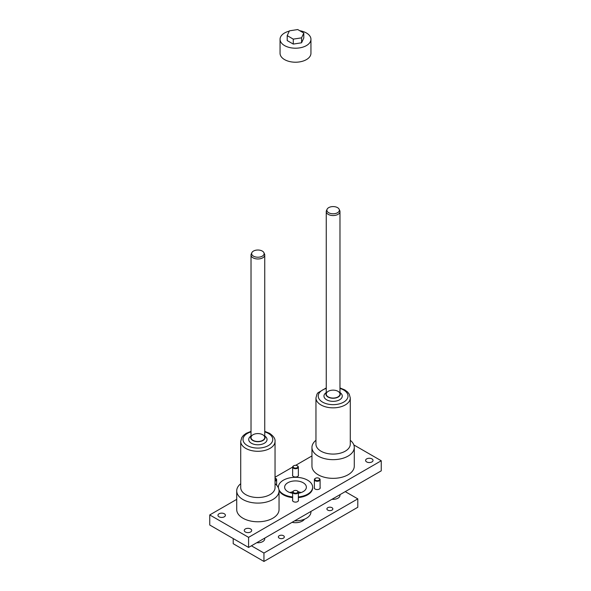<?xml version="1.0" encoding="UTF-8"?>
<svg xmlns="http://www.w3.org/2000/svg" width="591" height="591" viewBox="0 0 591 591"><rect width="100%" height="100%" fill="white"/><g stroke="black" fill="none" stroke-linecap="round" stroke-linejoin="round"><path stroke-width="0.89" d="M289.878 492.562A10.867 6.272 180 0 1 292.685 491.867A10.867 6.272 180 0 0 289.878 492.562M298.315 491.867A10.867 6.272 180 0 1 301.122 492.562A10.867 6.272 180 0 0 298.315 491.867M353.824 444.92L381.247 460.758L381.247 470.842L248.582 547.436L209.753 525.022L209.753 514.931L236.718 499.365M297.347 490.914A2.859 1.655 180 0 1 297.524 491.003L297.524 491.003A2.859 1.655 180 0 1 298.359 492.17A2.859 1.655 180 0 1 295.5 493.825A2.859 1.655 180 0 1 292.641 492.17A2.859 1.655 180 0 1 293.476 491.003A2.859 1.655 180 0 1 293.653 490.914M297.199 490.818L297.199 490.818A2.401 1.389 180 0 1 297.199 492.783A2.401 1.389 180 0 1 293.801 492.783A2.401 1.389 180 0 1 293.801 490.818A2.401 1.389 180 0 1 297.199 490.818L297.524 491.003L297.199 490.818M319.081 478.363A2.859 1.655 180 0 1 319.258 478.459L319.258 478.459A2.859 1.655 180 0 1 320.093 479.626A2.859 1.655 180 0 1 317.234 481.273A2.859 1.655 180 0 1 314.375 479.626A2.859 1.655 180 0 1 315.217 478.459A2.859 1.655 180 0 1 315.387 478.363M318.933 478.267L318.933 478.267A2.401 1.389 180 0 1 318.933 480.232A2.401 1.389 180 0 1 315.535 480.232A2.401 1.389 180 0 1 315.535 478.267A2.401 1.389 180 0 1 318.933 478.267L319.258 478.459L318.933 478.267M275.613 478.363A2.859 1.655 180 0 1 275.783 478.459L275.783 478.459A2.859 1.655 180 0 1 276.625 479.626A2.859 1.655 180 0 1 275.044 481.104M275.044 478.075A2.401 1.389 180 0 1 275.465 478.267L275.465 478.267A2.401 1.389 180 0 1 275.044 480.424M297.347 465.811A2.859 1.655 180 0 1 297.524 465.907L297.524 465.907A2.859 1.655 180 0 1 298.359 467.075A2.859 1.655 180 0 1 295.5 468.722A2.859 1.655 180 0 1 292.641 467.075A2.859 1.655 180 0 1 293.476 465.907A2.859 1.655 180 0 1 293.653 465.811M297.199 465.723L297.199 465.723A2.401 1.389 180 0 1 297.199 467.68A2.401 1.389 180 0 1 293.801 467.68A2.401 1.389 180 0 1 293.801 465.723A2.401 1.389 180 0 1 297.199 465.723L297.524 465.907L297.199 465.723M326.254 387.94L317.892 392.83L317.005 394.116L315.956 397.935L315.956 444.173A17.161 9.907 0 0 0 320.979 451.177A17.161 9.907 0 0 0 339.685 453.327A17.161 9.907 0 0 0 350.278 444.173L350.278 397.935L349.229 394.123L347.567 391.981L344.834 389.92L339.98 387.94M326.254 392.838A7.21 4.159 0 0 0 333.117 398.268A7.21 4.159 0 0 0 339.98 392.838M337.971 391.301A6.863 3.96 0 0 0 330.487 390.444A6.863 3.96 0 0 0 326.254 394.108A6.863 3.96 0 0 0 333.117 398.068A6.863 3.96 0 0 0 339.98 394.108A6.863 3.96 0 0 0 337.971 391.301M326.254 392.513L325.611 393.045A9.153 5.282 0 0 0 327.037 400.018A9.153 5.282 0 0 0 339.197 400.018A9.153 5.282 0 0 0 340.623 393.045L339.98 392.513M292.641 493.241A10.867 6.272 180 0 1 284.633 487.191A10.867 6.272 180 0 1 291.341 481.392A10.867 6.272 180 0 1 303.183 482.751A10.867 6.272 180 0 1 306.367 487.191A10.867 6.272 180 0 1 298.359 493.241M278.967 489.784A17.139 9.892 0 0 0 283.385 494.187A17.139 9.892 0 0 0 292.641 496.942M298.359 496.942A17.139 9.892 0 0 0 312.639 487.191A17.139 9.892 0 0 0 295.5 477.299A17.139 9.892 0 0 0 278.361 487.191A17.139 9.892 0 0 0 278.405 487.893M312.639 487.191L312.639 487.841A17.139 9.892 180 0 1 298.359 497.6M292.641 497.6A17.139 9.892 180 0 1 283.385 494.837A17.139 9.892 180 0 1 279.041 490.604M298.359 474.824A2.977 1.714 180 0 1 298.477 475.297A2.977 1.714 180 0 1 295.5 477.011A2.977 1.714 180 0 1 292.523 475.297A2.977 1.714 180 0 1 292.641 474.824M320.093 487.368A2.977 1.714 180 0 1 320.211 487.841A2.977 1.714 180 0 1 319.339 489.06A2.977 1.714 180 0 1 316.096 489.429A2.977 1.714 180 0 1 314.264 487.841A2.977 1.714 180 0 1 314.375 487.368M298.359 499.92A2.977 1.714 180 0 1 298.477 500.392A2.977 1.714 180 0 1 296.638 501.981A2.977 1.714 180 0 1 293.395 501.604A2.977 1.714 180 0 1 292.523 500.392A2.977 1.714 180 0 1 292.641 499.92M253.029 440.347A6.863 3.96 180 0 1 251.02 437.539A6.863 3.96 180 0 1 257.883 433.58A6.863 3.96 180 0 1 264.746 437.539A6.863 3.96 180 0 1 260.513 441.204A6.863 3.96 180 0 1 253.029 440.347M219.054 516.8A3.716 2.15 0 0 0 223.11 517.265A3.716 2.15 0 0 0 225.4 515.286A3.716 2.15 0 0 0 221.684 513.136A3.716 2.15 0 0 0 217.968 515.286A3.716 2.15 0 0 0 219.054 516.8M371.946 458.889A3.716 2.15 0 0 0 367.89 458.424A3.716 2.15 0 0 0 365.6 460.404A3.716 2.15 0 0 0 369.316 462.554A3.716 2.15 0 0 0 373.032 460.404A3.716 2.15 0 0 0 371.946 458.889M245.346 531.981A3.716 2.15 180 0 1 244.253 530.459A3.716 2.15 180 0 1 247.976 528.317A3.716 2.15 180 0 1 251.692 530.459A3.716 2.15 180 0 1 249.395 532.447A3.716 2.15 180 0 1 245.346 531.981M275.044 483.726A21.165 12.219 180 0 1 279.048 490.877L279.048 509.56A21.165 12.219 180 0 1 257.883 521.779A21.165 12.219 180 0 1 236.718 509.56L236.718 490.877A21.165 12.219 180 0 1 240.722 483.726M315.956 440.295A21.165 12.219 0 0 0 311.952 447.446L311.952 466.129A21.165 12.219 0 0 0 318.15 474.765A21.165 12.219 0 0 0 341.214 477.417A21.165 12.219 0 0 0 354.282 466.129L354.282 447.446A21.165 12.219 0 0 0 350.278 440.295M275.044 477.233L292.641 467.075L292.641 475.762M295.685 465.316L311.952 455.927M381.247 460.758L248.582 537.352L209.753 514.931M248.582 537.352L248.582 547.436M279.048 490.877A21.165 12.219 180 0 1 257.883 503.096A21.165 12.219 180 0 1 236.718 490.877M264.746 436.276A7.21 4.159 180 0 1 261.636 441.093A7.21 4.159 180 0 1 252.785 440.487A7.21 4.159 180 0 1 251.02 436.276M264.746 435.951L265.389 436.476A9.153 5.282 180 0 1 263.763 443.553A9.153 5.282 180 0 1 251.411 443.243A9.153 5.282 180 0 1 250.377 436.476L251.02 435.951M240.722 441.374A17.161 9.907 180 0 0 257.883 451.28A17.161 9.907 180 0 0 275.044 441.374L275.044 487.612A17.161 9.907 180 0 1 257.883 497.519A17.161 9.907 180 0 1 240.722 487.612L240.722 441.374L241.771 437.562L243.433 435.412L246.166 433.351L251.02 431.378M311.952 447.446A21.165 12.219 0 0 0 318.15 456.082A21.165 12.219 0 0 0 341.214 458.734A21.165 12.219 0 0 0 354.282 447.446M345.247 491.623L357.791 498.863L357.791 507.27L263.948 561.45L233.209 543.705L233.209 538.564M357.791 498.863L263.948 553.043L263.948 561.45M263.948 553.043L251.411 545.803M304.52 519.179A9.722 5.614 180 0 1 292.065 522.333M331.987 507.691A2.977 1.714 0 0 0 328.744 507.322A2.977 1.714 0 0 0 326.904 508.91A2.977 1.714 0 0 0 329.881 510.624A2.977 1.714 0 0 0 332.851 508.91A2.977 1.714 0 0 0 331.987 507.691M279.24 538.142A2.977 1.714 180 0 1 278.368 536.931A2.977 1.714 180 0 1 281.346 535.21A2.977 1.714 180 0 1 284.315 536.931A2.977 1.714 180 0 1 282.483 538.519A2.977 1.714 180 0 1 279.24 538.142M332.002 499.277A6.863 3.96 0 0 0 339.98 495.361L339.98 494.667M264.746 538.106L264.746 538.8A6.863 3.96 180 0 1 256.775 542.708M339.145 209.258L339.751 210.566A6.863 3.96 180 0 1 339.98 211.585A6.863 3.96 180 0 1 333.117 215.545A6.863 3.96 180 0 1 326.254 211.585A6.863 3.96 180 0 1 326.483 210.566L327.089 209.258A6.242 3.605 180 0 1 331.499 206.702A6.242 3.605 180 0 1 337.527 207.633A6.242 3.605 180 0 1 339.145 209.258A6.242 3.605 180 0 1 333.117 213.787A6.242 3.605 180 0 1 327.089 209.258M294.643 520.848A15.447 8.917 0 0 0 310.947 511.946L310.947 511.437M253.473 256.162A6.242 3.605 0 0 0 261 256.738A6.242 3.605 0 0 0 263.911 252.689A6.242 3.605 0 0 0 257.883 250.015A6.242 3.605 0 0 0 251.855 252.689A6.242 3.605 0 0 0 253.473 256.162M251.855 252.689L251.249 253.997A6.863 3.96 0 0 0 251.02 255.017A6.863 3.96 0 0 0 253.029 257.824A6.863 3.96 0 0 0 260.513 258.681A6.863 3.96 0 0 0 264.746 255.017A6.863 3.96 0 0 0 264.517 253.997L263.911 252.689M289.295 31.124A15.447 8.917 0 0 0 280.053 39.287A15.447 8.917 0 0 0 295.5 48.203A15.447 8.917 0 0 0 310.947 39.287A15.447 8.917 0 0 0 306.419 32.985A15.447 8.917 0 0 0 299.74 30.717M287.204 35.623L287.204 40.572L293.276 44.081L301.573 42.796L303.796 38.009L303.796 33.059L297.724 29.55L289.427 30.835L287.204 35.623L293.276 39.124L301.573 37.846L301.573 42.796M280.053 39.287L280.053 53.301A15.447 8.917 0 0 0 295.5 62.218A15.447 8.917 0 0 0 310.947 53.301L310.947 39.287M293.276 39.124L293.276 44.081M301.573 37.846L303.796 33.059M315.956 397.935A17.161 9.907 0 0 0 320.979 404.946A17.161 9.907 0 0 0 339.685 407.088A17.161 9.907 0 0 0 350.278 397.935M326.254 388.45A14.871 8.584 0 0 0 322.597 402.139A14.871 8.584 0 0 0 345.114 401.149A14.871 8.584 0 0 0 339.98 388.45M264.746 431.888A14.871 8.584 180 0 1 268.403 433.432A14.871 8.584 180 0 1 267.272 446.161A14.871 8.584 180 0 1 245.457 444.218A14.871 8.584 180 0 1 251.02 431.888M292.641 492.17L292.641 500.865M298.359 492.17L298.359 500.865M314.375 479.626L314.375 488.314M320.093 479.626L320.093 488.314M276.625 479.626L276.625 485.196M298.359 467.075L298.359 475.762M278.361 487.191L278.361 487.797M275.044 441.374C275.354 438.751 273.515 436.069 269.548 433.321L264.746 431.378M339.98 394.108L339.98 211.585M326.254 394.108L326.254 211.585M264.746 437.539L264.746 255.017M251.02 437.539L251.02 255.017"/></g></svg>

